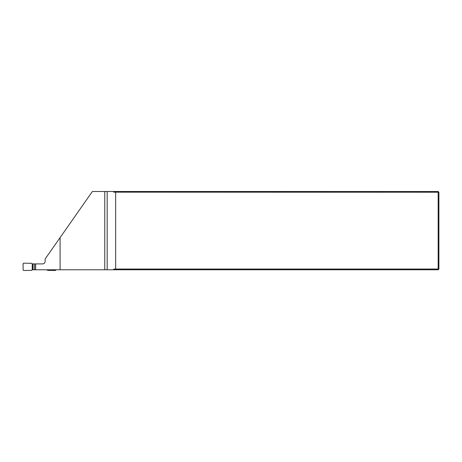 <?xml version="1.0" encoding="UTF-8"?>
<svg xmlns="http://www.w3.org/2000/svg" width="462" height="462" viewBox="0 0 462 462"><rect width="100%" height="100%" fill="white"/><g stroke="black" fill="none" stroke-linecap="round" stroke-linejoin="round"><path stroke-width="0.69" d="M34.39 263.906L32.23 263.837A0.745 0.733 0 0 1 32.011 263.687L31.641 263.311L23.839 263.184A0.745 0.733 47.9 0 0 23.1 263.912L23.1 269.768A0.745 0.733 -47.9 0 0 23.839 270.495L31.641 270.362L32.011 269.993A0.745 0.733 0 0 1 32.23 269.843L34.39 269.773L34.39 263.906L42.666 263.906C44.15 263.756 44.964 262.942 45.114 261.457L45.114 259.009L60.095 237.618L60.095 269.773L104.759 269.773L104.759 191.505L92.383 191.505L60.095 237.618M113.716 191.505L113.716 192.157L114.645 191.505L104.759 191.505M114.645 191.505L438.167 191.505L438.167 192.238L113.716 192.157M114.645 269.773L113.716 269.121L115.662 269.04L438.167 269.04L438.167 269.773L104.759 269.773M60.095 269.773L34.39 269.773M438.9 192.238L438.9 269.04L438.167 269.04L438.167 192.238L438.9 192.238L438.167 191.505M115.662 269.04L115.662 192.238M113.716 269.121L113.716 269.773M438.9 269.04L438.167 269.773M42.666 263.906C43.907 263.831 44.704 263.184 45.057 261.971M35.638 263.906L35.638 269.773M46.541 269.773L47.834 270.362L55.33 270.495L56.041 269.773M47.834 270.362L46.968 269.773M107.161 191.505L107.161 269.773M32.23 263.837L32.23 269.843M32.964 263.906L32.964 269.773M35.534 263.906L35.534 269.773"/></g></svg>
